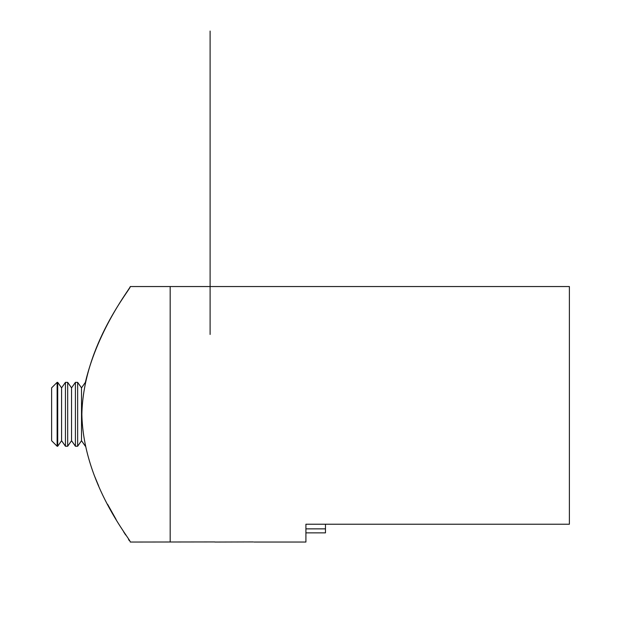 <?xml version="1.0" encoding="UTF-8"?>
<svg xmlns="http://www.w3.org/2000/svg" width="621" height="621" viewBox="0 0 621 621"><rect width="100%" height="100%" fill="white"/><g stroke="black" fill="none" stroke-linecap="round" stroke-linejoin="round"><path stroke-width="0.93" d="M325.474 524.233L325.474 532.865L305.912 532.865L305.912 542.048L254.012 542.048M214.781 541.939L130.255 542.048C132.374 541.636 83.33 484.76 81.863 414.37C83.33 343.677 132.382 287.018 130.255 286.545L170.177 286.545L170.177 542.048L170.177 286.545L569.387 286.545L569.387 524.233L305.912 524.233L305.912 532.865M130.255 286.545C131.388 286.848 98.351 327.523 85.349 382.396L81.514 387.869L81.514 440.716L77.648 446.235L77.648 382.357L81.514 387.869M94.136 475.088L98.677 485.987M107.635 504.345L116.119 519.505M123.618 531.786L125.636 534.968M128.547 539.447L129.354 540.681M253.321 541.939L214.889 542.048M71.547 387.869L67.681 382.357L67.681 446.235L71.547 440.716L71.547 387.869L75.405 382.357L75.405 446.235L77.648 446.235M61.58 387.869L57.714 382.357L57.714 446.235L61.58 440.716L61.58 387.869L65.438 382.357L65.438 446.235L67.681 446.235M57.124 446.235L57.124 382.357L51.613 387.869L51.613 440.716L57.124 446.235L57.714 446.235M210.1 334.455L210.1 31.05M325.474 528.867L305.912 528.867M81.514 440.716L85.349 446.196M75.405 382.357L77.648 382.357M71.547 440.716L75.405 446.235M65.438 382.357L67.681 382.357M61.58 440.716L65.438 446.235M57.124 382.357L57.714 382.357"/></g></svg>
